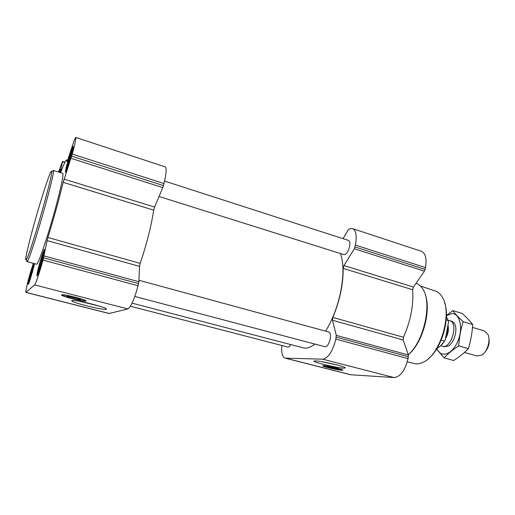 <?xml version="1.0" encoding="UTF-8"?>
<svg xmlns="http://www.w3.org/2000/svg" width="515" height="515" viewBox="0 0 515 515"><rect width="100%" height="100%" fill="white"/><g stroke="black" fill="none" stroke-linecap="round" stroke-linejoin="round"><path stroke-width="0.77" d="M337.892 365.141L321.778 361.685M67.941 161.633L66.255 169.197C66.281 172.596 73.941 146.492 72.081 149.344L67.941 161.633M67.677 166.448L67.317 165.882L68.566 163.622L68.411 161.607L69.737 159.393L69.834 156.772L71.038 155.221L71.212 152.62L71.804 152.389M59.618 172.422L59.495 171.907L59.277 172.313M34.132 264.015L30.72 273.42L28.853 281.589C28.814 284.19 34.402 265.212 34.164 263.564M30.321 278.293L30.037 277.591L31.203 275.461L31.119 273.459L32.297 271.534L32.387 269.126L33.301 268.096M29.567 280.43L29.741 279.967M33.494 267.163L33.823 265.695M39.752 263.629L37.75 272.68C37.82 276.175 45.468 249.318 43.53 252.363L39.752 263.629M39.404 269.248L39.018 268.302L40.325 265.907L40.209 263.667L41.541 261.485L41.651 258.775L42.822 257.41L42.964 254.886L43.421 254.835M38.599 271.457L38.921 270.607M343.016 238.651L348.314 229.851L350.136 228.647L352.511 228.602C356.077 230.34 357.05 235.831 355.408 245.076L354.314 248.764L343.943 265.566L343.151 268.379C343.312 284.023 339.881 300.374 332.864 317.433L332.478 320.246L336.282 335.381L335.838 339.115C332.677 351.43 328.306 358.118 322.718 359.18L285.123 358.144C282.317 357.004 281.222 352.788 281.86 345.501M352.511 228.602L421.302 251.262C425.499 253.187 426.903 258.633 425.519 267.6L424.457 271.16L413.429 287.029L343.943 265.566M285.123 358.144L350.528 374.727L394.052 377.579C400.425 376.806 405.099 370.485 408.06 358.607L408.376 354.983L403.181 339.977L403.47 337.241C410.629 320.922 413.693 305.086 412.67 289.745L413.429 287.029M323.813 365.663C328.132 365.747 344.85 369.751 342.636 370.163C341.142 370.897 320.575 366.249 322.931 365.708L323.813 365.663M315.586 360.938C321.875 360.964 347.219 366.957 345.114 367.91C344.026 369.545 308.871 361.562 314.562 360.97L315.586 360.938M138.966 280.276L328.847 332.027C330.443 332.793 330.888 335.207 330.186 339.276C328.892 344.2 327.147 346.692 324.965 346.737L134.808 296.44M164.568 181.08L348.494 240.421C349.846 241.084 350.206 243.151 349.582 246.614C348.14 251.88 346.247 254.552 343.911 254.635L159.045 196.485M290.724 344.567C289.713 346.383 288.761 347.213 287.866 347.059L130.456 306.219M340.466 253.547C343.782 262.882 343.808 275.828 340.55 292.398C337.331 307.197 332.349 320.111 325.609 331.145M314.832 344.059C310.558 347.445 306.715 348.707 303.303 347.85L132.078 303.155M60.609 172.731C63.731 164.259 65.759 160.011 66.68 159.978L67.053 161.601L67.574 160.339L74.34 139.977L75.737 137.428L165.193 166.892C166.77 168.032 166.364 173.581 163.97 183.552L162.785 187.615L154.584 207.069L153.708 210.152C151.172 226.516 146.659 244.252 140.17 263.365L139.494 266.384L47.097 240.602L43.022 260.088C39.031 274.167 36.217 282.432 34.582 284.885L25.892 292.423C25.544 291.271 26.851 285.259 29.825 274.392L33.34 263.345M58.51 172.074L62.521 161.407L60.364 172.654M75.737 137.428C76.214 138.226 75.061 143.775 72.267 154.082L63.158 182.329C59.167 198.983 54.088 217.369 47.921 237.479L47.097 240.602M139.494 266.384L138.908 281.724L138.052 285.735C134.338 299.241 130.958 306.979 127.907 308.949L109 313.493L25.892 292.423M61.652 294.883L61.781 294.838C64.169 293.956 89.307 300.56 85.696 301.101C83.501 301.964 59.373 295.752 61.652 294.883M71.958 300.56L72.428 300.464C77.012 299.756 109.322 308.125 106.309 309.2C105.002 310.918 68.444 301.764 71.958 300.56M33.655 263.429L30.494 273.665C28.731 280.121 27.958 283.681 28.171 284.344C28.608 285.033 33.172 270.156 34.505 263.654M59.882 172.499L60.358 169.261L59.025 172.235M67.574 162.283C65.907 168.392 65.212 171.72 65.489 172.268C66.3 173.285 74.334 145.919 73.098 146.331C72.1 147.567 70.259 152.884 67.574 162.283M39.468 263.938C37.524 271.128 36.694 275.094 36.99 275.834C37.878 276.806 45.854 248.784 44.548 249.279C43.666 250.239 41.979 255.125 39.468 263.938M53.206 170.426L62.701 173.381C64.04 173.285 60.673 189.501 54.699 211.041C47.11 238.677 37.795 265.611 36.514 264.195L26.909 261.626L27.244 261.382C30.494 259.322 55.079 174.051 53.367 170.787L53.206 170.426L52.517 171.212M428.66 358.421C441.703 348.243 450.297 318.579 444.709 303.007M407.294 361.852L414.234 363.558C417.253 364.298 420.498 363.719 423.974 361.833C440.673 353.921 452.466 313.03 442.514 297.528C440.576 294.097 438.13 291.902 435.175 290.936L420.452 286.037M408.279 354.713C422.178 344.014 431.596 310.815 425.313 294.735M408.273 354.687C423.806 341.806 432.4 303.238 423.034 289.385C421.154 286.237 418.83 284.241 416.062 283.379L415.985 283.353M336.546 368.399L329.137 366.809M327.688 366.648C330.064 366.706 339.14 368.843 338.419 369.178C338.085 369.757 325.242 366.854 327.263 366.654L327.688 366.648M324.939 365.953C328.828 366.03 343.75 369.641 341.329 369.905C339.63 370.414 322.583 366.564 324.102 366.01L324.939 365.953M26.735 260.545L26.909 261.626M34.537 222.499C28.37 244.438 24.25 262.476 26.22 259.695C29.316 257.571 53.154 174.907 51.609 171.669C51.384 167.394 42.063 195.462 34.537 222.499M99.588 306.187L79.342 301.256M85.162 300.354L84.512 300.322M63.139 295.063L62.54 294.786M78.995 298.835L68.772 296.318M66.905 296.234L67.117 296.189C69.016 295.906 81.84 299.267 80.649 299.73C80.095 300.438 65.495 296.73 66.905 296.234M63.178 295.275L63.197 295.262C64.723 294.284 88.052 300.406 84.093 300.734C81.589 301.307 61.169 295.996 63.178 295.275M63.075 294.838L63.197 295.262M39.694 263.693C38.001 269.944 37.338 273.207 37.692 273.504C38.606 273.478 44.715 252.022 43.923 251.616C43.273 252.047 41.863 256.071 39.694 263.693M33.881 263.487L30.668 273.471L28.782 282.284C29.361 282.381 33.906 266.925 34.28 263.596M59.695 172.441L59.791 171.289L59.206 172.293M67.864 161.774C66.422 167.085 65.862 169.828 66.19 170.001C67.047 170.047 73.207 149.054 72.467 148.623C71.727 149.279 70.195 153.663 67.864 161.774M41.084 263.899L40.209 263.667M42.442 258.987L41.651 258.775M43.389 255.002L42.964 254.886M39.661 268.476L39.018 268.302M31.763 273.632L31.119 273.459M32.96 269.281L32.387 269.126M30.514 277.714L30.037 277.591M69.197 161.858L68.411 161.607M70.613 157.024L69.834 156.772M71.707 152.781L71.212 152.62M67.819 166.042L67.317 165.882M440.66 345.823L445.192 340.125L448.571 321.804L448.121 320.066M448.571 321.804L446.389 316.371M437.222 348.024L438.407 347.471C440.615 346.202 442.636 344.078 444.451 341.091L445.192 340.125M444.451 341.091L441.181 340.158M448.243 320.542L446.196 319.937M484.01 353.206C488.426 348.616 489.99 343.196 488.716 336.958M464.472 352.44L477.083 355.994L481.828 355.047C487.473 351.79 490.892 339.945 487.84 334.203L484.319 330.9L472.48 327.386M441.168 345.668L442.353 346.209C451.204 349.44 458.955 322.564 449.73 320.633L448.43 320.472M446.402 315.695L451.52 313.654C459.811 312.708 463.532 328.1 457.758 341.406C452.17 354.835 440.57 358.376 436.875 348.603M450.651 321.032C452.305 321.141 453.625 322.081 454.616 323.864C458.047 329.542 454.153 343.048 448.211 346.061L444.213 346.737M436.07 348.372L444.155 357.893C447.947 353.715 452.807 349.717 458.73 345.893C459.226 337.595 460.687 329.523 463.127 321.663C458.659 317.601 455.241 313.925 452.859 310.629L446.402 315.534M452.859 310.629L462.219 313.468C466.551 317.33 470.041 321.012 472.693 324.514C472.229 332.69 470.787 340.73 468.373 348.636C464.305 352.949 459.399 356.908 453.657 360.513L444.155 357.893M463.127 321.663L472.693 324.514M458.73 345.893L468.373 348.636M425.519 267.6L355.408 245.076M425.165 269.429L355.015 246.962M424.457 271.16L354.314 248.764M412.67 289.745L343.151 268.379M403.47 337.241L332.864 317.433M403.181 339.977L332.478 320.246M408.376 354.983L336.282 335.381M408.427 356.708L336.244 337.151M408.06 358.607L335.838 339.115M394.052 377.579L322.718 359.18M351.185 374.83L285.683 358.221M64.8 162.495L62.489 161.768M163.97 183.552L72.267 154.082M163.455 185.6L71.682 156.2M162.785 187.615L71.038 158.324M154.584 207.069L64.079 179.111M153.708 210.152L63.158 182.329M140.17 263.365L47.921 237.479M138.908 281.724L44.103 255.949M138.593 283.598L43.633 257.867M138.052 285.735L43.022 260.088M127.907 308.949L34.582 284.885M109.27 313.487L26.008 292.378M445.43 338.838C448.121 334.158 448.971 329.561 447.973 325.049M445.662 337.576C447.625 333.681 448.333 329.838 447.786 326.053M72.267 150.019L72.081 149.344M66.763 168.753L66.255 169.197M59.624 172.383L59.495 171.907M29.233 281.242L28.853 281.589M43.736 253.071L43.53 252.363M38.29 272.178L37.75 272.68M64.961 162.18L62.521 161.407M67.594 160.268L66.68 159.978M344.838 367.491L345.114 367.91M324.102 366.01L323.993 365.676M26.22 259.695L27.244 261.382M51.609 171.669L53.367 170.787M105.961 308.62L106.309 309.2M85.696 301.101L85.793 300.747M84.357 300.477L84.679 300.155M37.692 273.504L38.046 273.845M43.923 251.616L44.406 251.507M59.791 171.289L60.158 171.212M66.19 170.001L66.519 170.343M72.467 148.623L72.924 148.532M451.61 321.193L449.73 320.633M444.239 346.743L442.353 346.209"/></g></svg>
